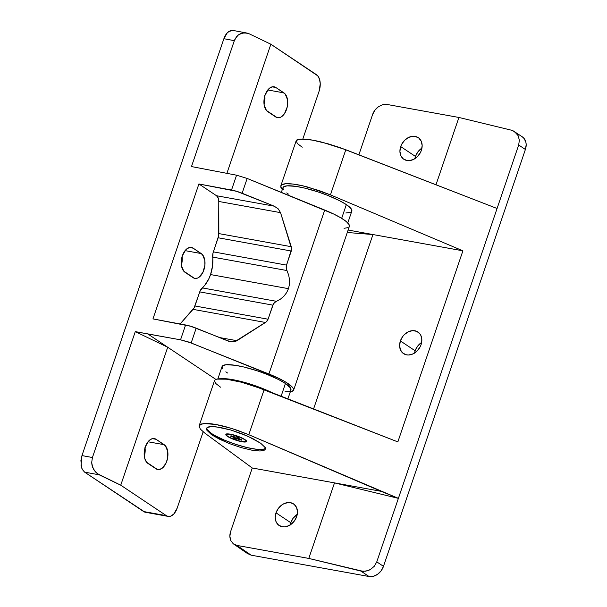 <?xml version="1.0" encoding="UTF-8"?>
<svg xmlns="http://www.w3.org/2000/svg" width="607" height="607" viewBox="0 0 607 607"><rect width="100%" height="100%" fill="white"/><g stroke="black" fill="none" stroke-linecap="round" stroke-linejoin="round"><path stroke-width="0.91" d="M297.263 514.349A12.99 10.182 -56.3 0 0 290.776 522.703L276.01 512.839A12.99 10.182 123.7 0 1 293.568 503.909A12.99 10.182 123.7 0 1 296.686 516.587L297.476 511.83L296.565 507.52L294.099 504.296L290.45 502.664L288.355 502.528L284.015 503.658L281.936 504.872L278.37 508.37L276.01 512.839L275.229 517.596L276.139 521.906L278.605 525.131L282.247 526.762L284.342 526.891L286.519 526.557L290.761 524.554L294.334 521.049L296.686 516.587A12.99 10.182 123.7 0 1 279.137 525.518A12.99 10.182 123.7 0 1 276.01 512.839L290.776 522.703L293.128 518.234L297.263 514.349M421.948 148.093A12.99 10.182 -56.3 0 0 415.461 156.439L400.696 146.583A12.99 10.182 123.7 0 1 418.253 137.645A12.99 10.182 123.7 0 1 421.372 150.324L420.378 152.638L417.358 156.697L413.367 159.504L409.027 160.635L406.933 160.498L403.291 158.867L400.825 155.65L399.914 151.333L400.696 146.583L401.697 144.261L404.717 140.202L408.701 137.394L413.041 136.272L415.135 136.4L418.784 138.032L421.25 141.256L422.161 145.566L421.372 150.324A12.99 10.182 123.7 0 1 403.822 159.254A12.99 10.182 123.7 0 1 400.696 146.583L415.461 156.439L417.813 151.97L421.948 148.093M421.645 342.447A12.99 10.182 -56.3 0 0 415.15 350.793L400.392 340.937A12.99 10.182 123.7 0 1 417.942 332.006A12.99 10.182 123.7 0 1 421.068 344.677L420.067 346.992L417.047 351.058L413.063 353.866L408.723 354.989L406.629 354.86L402.98 353.221L400.514 350.004L399.603 345.694L400.392 340.937L402.744 336.468L404.406 334.563L408.397 331.748L412.737 330.625L416.766 331.354L419.885 333.827L420.939 335.61L421.85 339.928L421.068 344.677A12.99 10.182 123.7 0 1 403.511 353.608A12.99 10.182 123.7 0 1 400.392 340.937L415.15 350.793L417.51 346.331L421.645 342.447M219.051 438.982L211.084 434.278L211.38 433.398L211.084 434.278L214.658 436.585L229.583 443.649L219.051 438.982M241.078 447.579L229.583 443.649L241.078 447.579L251.784 450.159L241.078 447.579M262.892 450.735L264.675 449.999L265.35 448.831L264.902 447.276L260.707 443.262L264.902 447.276L265.282 449.195L264.675 449.999L260.069 451.016L251.784 450.159L256.321 450.819M281.944 189.149L280.775 186.038C281.466 184.262 284.167 183.489 288.871 183.709C293.887 183.929 300.207 185.052 307.81 187.077L330.443 194.87L345.808 149.739L497.072 208.489L398.389 498.362L248.794 434.711L381.029 491.306L252.269 467.997L204.878 433.155L200.28 429.05L199.119 425.886L199.885 424.756L203.998 423.534L215.743 424.468L231.836 428.481L248.794 434.711L264.159 389.58L397.851 441.904L462.898 250.82L330.443 194.87L345.808 149.739L323.007 142.44C315.374 140.498 309.062 139.367 304.069 139.064L298.424 139.322L296.148 140.885L297.453 143.609L302.218 147.22M199.255 427.328L199.119 425.886L214.537 380.597M260.707 443.262L247.702 436.167L230.713 429.961L215.477 426.713L208.899 426.797L207.116 427.533L206.441 428.701L206.888 430.257L211.084 434.278L206.888 430.257L206.517 428.337L207.116 427.533L211.722 426.524L220.007 427.374L230.713 429.961L242.208 433.884L252.74 438.558L260.707 443.262M280.912 187.457L280.813 185.886L296.178 140.756M200.28 429.05L204.878 433.155L252.269 467.997L334.503 482.884L308.788 558.425L236.889 545.412L251.177 555.185L247.535 553.554L251.177 555.185L369.041 576.513L373.313 576.316L377.554 574.313L381.128 570.808L383.48 566.339L376.772 561.862L374.307 566.248L370.407 569.541L368.108 570.603L363.229 571.369L308.788 558.425L334.503 482.884L398.389 498.362L381.029 491.306L334.503 482.884L398.389 498.362L497.072 208.489L340.224 147.676L328.683 143.98L312.544 140.134L300.852 139.026L296.838 139.944L296.148 140.885M199.119 425.886L201.524 423.967L207.253 423.481C212.268 423.686 218.588 424.801 226.191 426.842L237.572 430.371L248.794 434.711L264.159 389.58L241.389 382.205C233.756 380.248 227.443 379.125 222.45 378.829C217.769 378.533 215.113 379.17 214.491 380.733L215.781 383.51L220.531 387.183M252.269 467.997L230.652 531.489L252.269 467.997M372.561 114.624L358.889 154.785L372.561 114.624C373.624 111.476 375.596 108.82 378.495 106.657L374.921 110.163L372.561 114.624M514.554 131.643L518.12 135.634L519.357 140.164L518.12 135.634L516.838 133.699L513.188 130.869L522.27 136.803A12.99 10.182 -56.3 0 1 525.396 149.474L518.682 144.997L519.357 140.164L518.682 144.997L497.072 208.489L518.682 144.997L525.396 149.474L383.48 566.339L525.396 149.474L526.178 144.724L525.928 142.463L524.213 138.624L522.232 136.78M290.169 525.085L290.776 522.703A12.99 10.182 -56.3 0 0 290.199 524.934M414.854 158.822L415.461 156.439A12.99 10.182 -56.3 0 0 414.885 158.67M414.551 353.183L415.15 350.793A12.99 10.182 -56.3 0 0 414.573 353.031M376.772 561.862L398.389 498.362L376.772 561.862L374.307 566.248L370.407 569.541L365.68 571.217L360.839 571.043L308.788 558.425L236.889 545.412L233.247 543.781L230.781 540.556L229.871 536.247L230.652 531.489C229.567 534.638 229.605 537.658 230.781 540.556L233.247 543.781L236.889 545.412L251.177 555.185L369.041 576.513L360.839 571.043L369.041 576.513A12.99 10.182 -56.3 0 0 383.48 566.339L376.772 561.862M372.948 234.545L348.115 230.045L372.948 234.545L347.287 232.496L372.948 234.545L313.584 408.921L372.948 234.545L462.898 250.82L372.948 234.545M214.491 380.733L215.204 379.762L216.79 379.117L226.381 379.193L241.389 382.205L252.838 385.544L397.851 441.904L462.898 250.82L330.443 194.87L319.206 190.575L302.407 185.734L292.817 184.035L285.624 183.754L281.527 184.938L280.775 186.038M458.907 117.462L387.008 104.45L382.736 104.654L378.495 106.657L382.736 104.654L387.008 104.45L458.907 117.462L436.061 184.574L458.907 117.462L510.957 130.08L458.907 117.462M513.188 130.869L510.957 130.08L513.188 130.869M247.99 553.888L233.247 543.781M184.991 272.277A12.99 7.641 -79.7 0 1 182.381 255.744L181.326 260.699L181.447 265.578L183.762 271.17L194.43 278.294L197.465 278.112L198.99 277.293L202.928 272.346L204.916 265.13L204.787 260.251L202.472 254.659L193.193 248.18L190.31 247.383L187.244 248.536L185.795 249.803L182.381 255.744A12.99 7.641 -79.7 0 1 191.402 247.444A12.99 7.641 -79.7 0 1 193.193 248.18L189.475 247.504L193.193 248.18L201.243 253.559A12.99 7.641 -79.7 0 1 204.316 268.544A12.99 7.641 -79.7 0 1 194.832 278.385A12.99 7.641 -79.7 0 1 193.041 277.649L184.991 272.277M147.918 463.414A12.99 7.641 -79.7 0 1 145.316 446.881L144.162 454.332L144.883 458.892L146.689 462.306L157.365 469.431L158.852 469.59L161.917 468.429L165.855 463.49L167.456 458.786L167.722 451.396L165.407 445.804L156.128 439.316L153.245 438.52L151.704 438.861L148.723 440.948L145.316 446.881A12.99 7.641 -79.7 0 1 154.337 438.58A12.99 7.641 -79.7 0 1 156.128 439.316L152.403 438.641L156.128 439.316L164.178 444.696A12.99 7.641 -79.7 0 1 167.244 459.689A12.99 7.641 -79.7 0 1 157.759 469.522A12.99 7.641 -79.7 0 1 155.976 468.794L147.918 463.414M267.687 111.605A12.99 7.641 -79.7 0 1 265.077 95.079L264.022 100.034L264.144 104.912L266.458 110.504L277.126 117.629L280.153 117.447L281.686 116.627L284.471 113.691L287.217 106.984L287.483 99.586L285.169 93.994L275.889 87.514L273.006 86.718L269.94 87.871L268.484 89.138L265.077 95.079A12.99 7.641 -79.7 0 1 274.098 86.778A12.99 7.641 -79.7 0 1 275.889 87.514L272.171 86.839L275.889 87.514L283.939 92.886A12.99 7.641 -79.7 0 1 287.005 107.879A12.99 7.641 -79.7 0 1 277.528 117.72A12.99 7.641 -79.7 0 1 275.737 116.984L267.687 111.605M293.553 390.331L349.359 226.388L349.093 224.651C348.069 222.792 345.398 220.569 341.096 217.989C336.893 215.462 331.43 212.814 324.722 210.052L268.909 373.995C275.639 376.712 281.109 379.322 285.313 381.841C289.622 384.413 292.286 386.651 293.302 388.541L293.553 390.331L290.169 392.198L293.287 390.817L293.302 388.541L292.271 387.091L285.313 381.841L277.907 377.918L191.159 342.963L196.19 328.175A12.99 2.603 -161.2 0 0 185.583 324.988L180.529 339.829L191.159 342.963L196.19 328.175L228.27 341.111L230.569 341.779L235.053 341.566L266.329 321.816L268.066 319.214L273.416 303.94L275.244 302.005L280.533 299.076L276.466 301.33L202.222 287.893A25.98 15.274 100.3 0 0 210.561 274.569L288.492 288.666L286.633 292.65L283.955 296.148L280.533 299.076L283.955 296.148L286.633 292.65L288.492 288.666L289.463 284.334L289.531 279.781L288.682 275.13L286.428 269.159L286.193 266.397L291.618 248.916L280.54 212.647L278.196 208.831L274.205 206.175L242.125 193.238L247.163 178.45L333.698 214.036L341.096 217.989L346.354 221.616L349.093 224.651L349.101 226.859M233.308 30.502L230.273 30.691L227.291 32.778L223.884 38.711L81.968 455.576L80.913 460.531L81.543 467.587L82.324 469.477L84.578 472.109L99.275 474.849L120.747 485.19L166.371 515.662A12.99 7.641 -79.7 0 0 168.162 516.398A12.99 7.641 -79.7 0 0 177.183 508.097L203.14 431.835L177.183 508.097L173.777 514.03L170.787 516.117L167.76 516.307L166.371 515.662L120.747 485.19L97.219 473.589L93.88 469.886L91.991 465.114L91.687 462.542L92.423 457.526L135.285 331.627L147.835 333.964L167.707 347.234L135.285 331.627L92.423 457.526L81.968 455.576L223.884 38.711L234.34 40.661L191.478 166.568L236.571 175.203L247.163 178.45L236.571 175.203L231.517 190.044A12.99 2.603 18.8 0 1 242.125 193.238L247.163 178.45L324.722 210.052L268.909 373.995L188.466 341.961L180.529 339.829L147.835 333.964L215.872 379.405L167.707 347.234L120.747 485.19L167.707 347.234L135.285 331.627L180.529 339.829L185.583 324.988L152.964 318.903L190.75 326.27L230.531 341.771M348.077 227.61L344.048 228.3M247.17 33.089L249.386 33.886L244.887 32.786L240.448 33.688L238.46 34.857L236.745 36.458L234.34 40.661L235.349 38.416L238.46 34.857L242.618 32.99L247.17 33.089L232.929 30.418L228.748 31.511C226.57 33.157 224.947 35.563 223.884 38.711L234.34 40.661L191.478 166.568L236.571 175.203L231.517 190.044L198.899 183.967L152.964 318.903L198.899 183.967L216.517 195.735L218.171 197.965L218.778 201.463L218.664 235.706L212.989 253.149L212.549 265.851L210.561 274.569L208.945 278.59L204.718 285.351L200.211 290.685L194.103 307.84L180.104 323.963L193.041 309.365L265.471 322.476L236.95 340.702L235.053 341.566L230.569 341.779M168.162 516.398L145.414 512.278A12.99 7.641 100.3 0 1 143.624 511.542L166.371 515.662L143.624 511.542L84.578 472.109L145.012 512.187M182.039 256.139L182.168 261.018L181.379 265.107A12.99 7.641 100.3 0 0 182.108 256.602M144.974 447.276L145.096 452.154L144.314 456.244A12.99 7.641 100.3 0 0 145.043 447.746M264.735 95.474L264.864 100.352L264.075 104.442A12.99 7.641 100.3 0 0 264.804 95.936M302.832 139.011L319.092 91.232L302.832 139.011M219.355 337.515L236.95 340.702L219.355 337.515M194.93 305.974L268.066 319.214L267.065 321.05L265.471 322.476L193.041 309.365A7.792 4.583 100.3 0 0 194.93 305.974L199.726 291.891L272.862 305.131L268.066 319.214L194.93 305.974M288.492 288.666L210.561 274.569A25.98 15.274 100.3 0 0 212.708 257.102L286.952 270.54L288.682 275.13L289.531 279.781L289.463 284.334L288.492 288.666M218.148 237.777L291.284 251.017L286.489 265.1L213.353 251.859L218.148 237.777A7.792 4.583 100.3 0 0 218.839 233.589L291.261 246.7L291.284 251.017L218.148 237.777M280.54 212.647L291.261 246.7L218.839 233.589L218.778 201.463L280.54 212.647L218.778 201.463A7.792 4.583 100.3 0 0 216.517 195.735L274.205 206.175L278.196 208.831L280.54 212.647M198.899 183.967L236.692 191.326L274.205 206.175L216.517 195.735L198.899 183.967M270.859 44.228L317.719 75.807L319.525 79.221L320.246 83.781L319.092 91.232A12.99 7.641 -79.7 0 0 316.49 74.699L270.859 44.228L226.904 173.336L270.859 44.228L249.386 33.886L270.859 44.228M267.778 89.965L283.939 92.886L267.778 89.965M148.009 441.767L164.178 444.696L148.009 441.767M185.082 250.63L201.243 253.559L185.082 250.63M199.726 291.891L272.862 305.131L274.22 302.885L276.466 301.33L202.222 287.893A7.792 4.583 100.3 0 0 199.726 291.891M212.708 257.102L286.952 270.54L286.178 267.763L286.489 265.1L213.353 251.859A7.792 4.583 100.3 0 0 212.708 257.102M84.578 472.109L99.275 474.849L95.398 471.912L92.734 467.595L91.687 462.542L92.423 457.526L81.968 455.576L81.035 465.41L82.324 469.477L84.578 472.109M238.225 436.494L244.439 439.468L245.865 440.72L245.812 441.562L241.533 441.555L234.112 439.445A10.395 2.079 18.8 0 1 226.328 434.62A10.395 2.079 18.8 0 1 238.225 436.494A10.395 2.079 18.8 0 1 246.002 441.319A10.395 2.079 18.8 0 1 234.112 439.445L227.898 436.471L226.472 435.211L226.525 434.377L230.797 434.384L238.225 436.494M241.336 440.174L241.852 439.802L237.883 438.155L238.528 437.586L236.115 436.691L235.288 437.184L231.001 435.765L230.485 436.13L233.945 437.442L234.446 437.89L233.809 438.353L236.222 439.248L237.398 438.785L241.336 440.174L241.852 439.802L237.861 438.079L238.528 437.586L236.115 436.691L235.478 437.146L231.001 435.765L230.485 436.13L233.498 437.252L234.477 437.859L233.809 438.353L236.222 439.248L237.079 437.048L236.222 439.248L236.859 438.785L241.336 440.174M233.672 436.759L233.498 437.252L233.672 436.759M238.096 437.427L237.883 438.049M238.498 438.542L238.323 439.051L238.498 438.542M237.413 437.169L236.859 438.785L237.413 437.169M234.499 437.791L236.464 438.527L234.499 437.791M244.856 439.536A10.911 2.185 18.8 0 1 246.495 441.486A10.911 2.185 18.8 0 1 238.771 441.039A10.911 2.185 18.8 0 1 227.481 436.395L232.079 438.755L238.05 440.841L244.697 442.048L246.518 441.365L243.589 438.778L234.287 435.09L226.654 433.967L226.039 434.195L225.986 435.075L227.481 436.395A10.911 2.185 18.8 0 1 225.842 434.453A10.911 2.185 18.8 0 1 233.566 434.893A10.911 2.185 18.8 0 1 244.856 439.536M265.297 448.209A30.919 6.191 18.8 0 1 242.823 446.486A30.919 6.191 18.8 0 1 211.562 433.512A30.919 6.191 18.8 0 1 206.904 428.003A30.919 6.191 18.8 0 1 207.359 427.374M265.502 447.594L264.857 448.656L263.119 449.309L256.632 449.294L247.026 447.556L235.774 444.362L224.582 440.189L215.151 435.682L211.562 433.512L207.321 429.771L206.835 428.337L207.473 427.275M351.688 211.38L351.332 209.013L346.347 204.605L341.673 218.338L346.347 204.605A36.374 7.284 -161.2 0 0 308.728 189.118A36.374 7.284 -161.2 0 0 282.961 187.646L281.352 192.381M345.831 212.966L350.285 212.389M347.796 222.936L351.825 211.092A36.374 7.284 -161.2 0 0 346.347 204.605L339.647 200.735L327.856 195.454L317.856 191.842L304.615 188.079L295.859 186.364L287.179 185.833L283.636 186.789L282.885 188.041L283.461 189.725M286.739 192.92L288.446 194.126M290.791 390.271L290.434 387.903L285.442 383.495L281.117 396.212L285.442 383.495A36.374 7.284 -161.2 0 0 247.831 368.009A36.374 7.284 -161.2 0 0 222.063 366.537L217.845 378.927M220.758 378.776A36.374 7.284 18.8 0 1 272.346 392.782L258.923 387.069L242.163 381.75L230.205 379.231L220.03 378.889M284.933 391.856L289.38 391.28M287.9 398.867L290.928 389.982A36.374 7.284 -161.2 0 0 285.442 383.495L278.742 379.625L266.951 374.344L256.958 370.733L243.718 366.969L234.962 365.255L226.282 364.724L222.739 365.68L221.987 366.932L222.557 368.616M225.842 371.81L227.549 373.017M226.328 434.62L226.578 433.899M246.002 441.319L246.252 440.591M207.04 427.594L206.911 427.981"/></g></svg>
